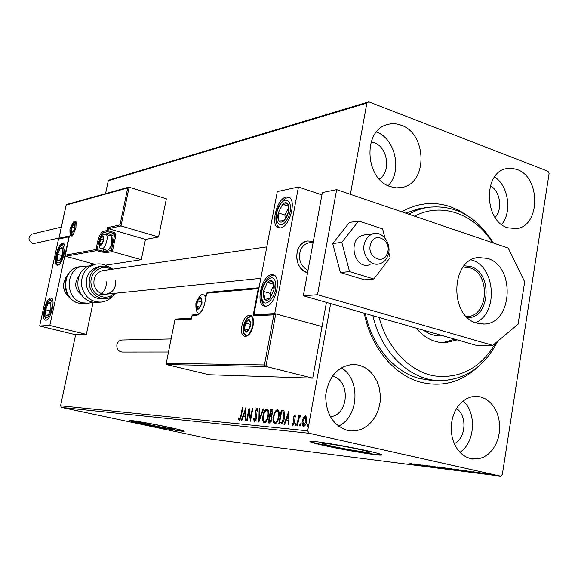<?xml version="1.0" encoding="UTF-8"?>
<svg xmlns="http://www.w3.org/2000/svg" width="578" height="578" viewBox="0 0 578 578"><rect width="100%" height="100%" fill="white"/><g stroke="black" fill="none" stroke-linecap="round" stroke-linejoin="round"><path stroke-width="0.87" d="M401.681 211.786C417.634 202.784 434.035 201.151 450.876 206.881L460.052 210.948L468.722 216.483M478.837 366.105C462.14 381.914 443.03 387.361 421.492 382.455C394.637 375.823 370.924 347.812 364.284 313.24M365.361 313.543C371.943 346.041 394.348 372.239 419.722 378.568L430.812 380.324L438.138 380.548M149.059 424.714C162.577 427.489 171.204 428.984 174.924 429.187L165.07 426.6C151.32 423.775 142.621 422.265 138.973 422.077L149.059 424.714M332.343 446.267C345.731 449.25 367.138 452.812 369.205 452.379C370.296 452.126 367.081 451.158 359.574 449.467C345.984 446.411 324.041 442.784 322.336 443.275C321.368 443.564 324.706 444.561 332.343 446.267M325.501 445.819C345.76 450.327 378.099 455.724 381.379 455.088C383.084 454.727 378.25 453.26 366.893 450.703C346.15 446.043 312.59 440.487 310.14 441.26C308.717 441.7 313.84 443.225 325.501 445.819M310.003 441.281C311.383 442.083 316.571 443.478 325.559 445.465C345.825 449.98 378.164 455.37 381.444 454.727L381.632 454.698M144.977 424.512C161.103 427.958 182.85 431.73 184.201 431.289C184.859 430.971 179.903 429.671 169.311 427.388C152.874 423.855 130.527 419.996 129.551 420.495C129.096 420.871 134.241 422.215 144.977 424.512M129.725 420.473L145.027 424.238C160.742 427.597 181.933 431.296 184.1 431.036M347.602 430.465L351.027 430.986L356.922 430.639L362.616 428.775L367.854 425.495L372.398 420.95L376.054 415.365L378.662 408.993L380.107 402.115L380.331 395.049L379.32 388.098L377.123 381.581L373.843 375.787L369.609 370.975L364.61 367.37L359.068 365.137L353.028 364.4C337.834 366.214 328.745 376.321 325.746 394.738C325.609 413.501 332.892 425.415 347.602 430.465M338.448 426.167C359.083 416.962 360.824 379.074 341.258 367.789M507.65 227.761L516.486 228.621C540.538 226.273 540.849 177.106 516.956 169.455L511.732 168.249L506.509 168.61C483.078 172.128 483.967 221.099 507.65 227.761M501.661 224.51C512.339 211.815 508.488 185.791 494.58 176.933M390.403 186.636L396.392 187.872L402.317 187.395C427.886 183.038 426.925 133.554 401.19 125.216C396.457 123.439 391.776 123.244 387.144 124.638C362.529 130.52 365.072 179.426 390.403 186.636M388.113 185.704C402.541 171.493 395.475 138.684 376.437 132.008M470.788 458.722L478.519 458.874L483.634 457.169L488.352 454.098L492.456 449.807L495.765 444.511L498.135 438.449L499.464 431.911L499.688 425.177L498.8 418.566L496.842 412.374L493.901 406.883L490.101 402.346L485.621 398.972L480.65 396.92L476.315 396.313L471.2 396.891L466.258 398.849L461.721 402.115L457.79 406.544L454.655 411.941L452.458 418.067L451.302 424.642L451.252 431.361L452.307 437.922L454.416 444.005L457.48 449.352L461.36 453.701L465.861 456.873L470.788 458.722M459.944 452.336C475.123 442.495 476.908 412.93 463.151 400.908M454.257 443.651C466.041 438.406 467.45 415.553 456.468 408.545M379.284 179.115C391.371 171.876 387.824 146.942 374.06 142.621L371.163 141.877M495.079 217.422C502.954 209.438 500.216 190.957 490.361 185.74M330.32 416.76C349.054 415.17 350.738 379.811 332.321 376.206L332.299 376.199M350.391 194.316L366.857 103.086L108.296 180.712L109.791 179.794L368.778 101.829L548.045 171.261L549.1 173.501L502.311 474.625L500.62 476.171L309.013 433.247L61.55 407.439L60.56 405.792L75.624 334.741L86.346 334.387L93.101 302.33M303.544 417.374L305.596 415.828L306.745 417.634L306.658 421.362C306.138 424.295 305.09 426 303.515 426.485L303.385 426.463C302.142 425.581 301.781 423.753 302.308 420.972L303.544 417.374L304.216 417.533L305.914 415.965M296.882 425.661L298.739 415.438L299.325 415.481L299.05 416.991L300.379 415.387L300.762 415.777L300.278 416.839L298.819 418.768L297.468 425.719L296.882 425.661M294.751 414.925L295.604 416.463L295.105 417.309L294.563 416.174L293.754 417.497L294.484 422.619L292.656 425.43L291.796 423.956L292.295 423.045L292.894 424.187L293.891 422.619L293.169 417.497L294.867 414.953M280.453 424.086L278.769 423.92L281.284 410.272L284.022 410.987L284.47 417.656C283.82 421.622 282.476 423.761 280.453 424.086M268.185 422.908L270.677 409.455L271.87 409.556L272.686 412.995L271.487 415.813L271.963 419.361L269.586 423.045L268.185 422.908M258.857 422.012L259.154 408.559L259.724 408.603L259.5 418.804L263.055 408.863L263.633 408.906L258.857 422.012M247.124 420.885L246.618 420.835L249.075 407.779L250.563 417.815L252.405 408.039L252.918 408.075L250.455 421.203L248.959 411.16L247.124 420.885M240.809 415.864L242.435 407.266L242.933 407.309L241.279 416.044L239.234 420.466L238.295 418.855L238.736 417.887L239.48 419.137L240.809 415.864L241.293 415.979M60.56 405.792L307.684 430.834L330.659 303.602M105.55 193.637L108.296 180.712M245.867 407.533L245.599 420.741L245.05 420.69L245.166 416.449L243.324 416.283L241.864 420.379L241.322 420.329L245.953 407.555M254.479 421.94L253.511 418.905L254.053 418.277L254.696 420.574L256.061 418.421L255.332 411.037L257.116 408.061L258.012 410.394L257.448 411.175L256.856 409.412L255.866 411.023L256.581 418.494L254.479 421.94M262.997 415.676C263.669 411.876 264.984 409.592 266.949 408.812L267.123 408.841C268.662 409.99 269.073 412.403 268.358 416.073C267.672 419.91 266.342 422.186 264.37 422.894L264.225 422.865C262.701 421.709 262.289 419.31 262.997 415.676L263.517 415.792M273.401 416.579C274.08 412.728 275.424 410.409 277.44 409.621L277.628 409.65C279.21 410.821 279.644 413.263 278.921 416.991C278.228 420.885 276.869 423.19 274.846 423.898L274.702 423.876C273.127 422.699 272.693 420.264 273.401 416.579L273.936 416.702M288.87 410.857L288.805 424.888L288.184 424.83L288.241 420.322L286.168 420.134L284.6 424.483L283.986 424.425L288.964 410.879M295.221 424.498L295.914 423.378L296.189 424.592L295.488 425.711L295.221 424.498L295.893 424.649L296.211 423.797M299.693 424.924L300.394 423.797L300.676 425.018L299.968 426.145L299.693 424.924L300.365 425.076L300.69 424.216M307.099 425.625L307.814 424.49L308.103 425.719L307.388 426.853L307.099 425.625L307.778 425.776L308.11 424.895M484.285 473.223L493.121 474.921L484.299 473.122M484.66 473.859L477.457 472.255L484.675 473.801M472.768 471.648L480.506 473.324L472.768 471.648M465.897 471.46L454.221 469.047L465.94 471.186M451.844 469.668L442.163 467.523L451.859 469.574M441.137 468.303L429.02 465.854L438.875 467.797L434.129 466.504L441.137 468.303M427.633 466.576L417.511 464.394L428.45 466.453L421.904 464.95L431.463 467.06L420.546 465.008L427.633 466.576M416.232 464.82L409.91 463.433L416.239 464.77M500.62 476.171L210.905 439.07L61.55 407.439M413.841 463.932L425.878 466.352L413.841 463.932M436.426 467.718L426 465.463L436.448 467.588M439.714 467.667L437.589 466.916L448.622 469.242L439.721 467.616M451.606 469.184L449.532 468.433L460.673 470.781L451.62 469.126M462.834 470.138L475.448 472.681L469.943 471.98L462.834 470.138M481.871 473.44L483.396 473.707L481.886 473.368M486.965 474.09L488.504 474.357L486.979 474.018M495.397 475.167L496.95 475.434L495.404 475.094M368.778 101.829L366.857 103.086M307.684 430.834L309.013 433.247M422.431 208.174L418.775 208.766L405.633 213.13M420.199 465.254L416.189 464.445L420.206 465.203M445.161 468.361L438.001 467.096L446.78 468.953L445.168 468.303M444.417 467.898L447.871 468.614L444.431 467.826M448.196 468.772L452.914 469.69L448.225 468.585M457.205 469.892L449.922 468.606L458.788 470.485L457.22 469.835M455.861 469.35L465.846 471.323L455.876 469.257M469.459 471.525L465.261 470.673L469.466 471.475M490.469 474.256L485.303 473.346L490.476 474.198M242.919 407.382L242.435 407.266M239.516 420.43L238.931 418.999L238.295 418.855M240.043 419.267L239.48 419.137M240.116 419.281L240.593 418.949M245.715 416.572L245.166 416.449M243.446 416.29L243.902 414.997M245.433 410.691L245.903 409.376M243.786 414.968L245.751 415.228L245.202 415.091L245.318 410.669L243.786 414.968L245.202 415.091M245.867 410.792L245.318 410.669M249.104 411.196L249.421 409.499M251.069 417.93L250.563 417.815M252.904 408.155L252.405 408.039M250.744 419.642L249.595 411.305L248.959 411.16M254.754 421.904L254.176 419.686M254.089 419.036L253.511 418.905M256.061 420.257L254.696 420.574M256.574 418.537L256.061 418.421M256.726 417.244L256.133 417.114M256.726 416.789L255.866 413.212L255.223 413.068M255.866 413.212L255.837 412.641M255.844 411.153L255.332 411.037M256.422 409.643L257.485 408.256M257.99 410.423L256.935 409.426M259.544 420.343L259.58 418.826M259.717 408.689L259.154 408.559M260.049 418.927L259.5 418.804M263.604 408.986L263.055 408.863M264.926 411.673L267.441 408.964M267.311 408.899L266.949 408.812M264.558 422.894L263.344 419.339M265.027 421.608L267.058 420.242M268.669 412.627L267.484 410.351L266.949 410.243M267.816 416.023C268.387 413.089 268.062 411.146 266.834 410.207L266.711 410.185C265.129 410.821 264.067 412.663 263.525 415.719C262.961 418.616 263.279 420.546 264.493 421.492L264.608 421.514C266.198 420.95 267.274 419.122 267.816 416.023L268.344 416.146M265.259 421.658L264.608 421.514M268.849 422.973L269.11 421.608M270.042 416.579L270.294 415.214M271.096 410.886L271.335 409.6L270.677 409.455M271.335 409.6L272.195 409.672M272.115 417.815L271.667 416.976L269.912 416.565L268.98 421.579L269.601 421.637L271.422 419.31L271.017 416.825L270.576 416.644M268.98 421.579L270.251 421.781L271.443 421.189M272.83 411.673L271.768 410.972M272.664 413.097L272.137 412.974L271.646 410.936L270.966 410.871L270.164 415.185L272.036 415.011M271.096 415.358L270.439 415.206L272.137 412.974M271.667 416.976L271.017 416.825M271.949 419.433L271.422 419.31M270.251 421.781L269.601 421.637M275.309 412.627L277.946 409.773M277.816 409.708L277.44 409.621M275.034 423.905L273.755 420.163M275.496 422.597L277.657 421.102M279.232 413.638L277.982 411.182L277.454 411.074M278.365 416.94C278.943 413.964 278.596 411.991 277.332 411.03L277.209 411.016C275.576 411.652 274.492 413.523 273.95 416.622C273.38 419.563 273.712 421.514 274.962 422.482L275.085 422.504C276.725 421.94 277.816 420.083 278.365 416.94L278.907 417.063M275.742 422.655L275.085 422.504M279.441 423.985L279.701 422.597M281.703 411.724L281.941 410.423L281.284 410.272M281.941 410.423L283.336 410.539M284.817 414.347L284.145 412.41L282.736 411.868M284.145 412.41L281.58 411.717L279.586 422.576L282.404 422.569L283.408 421.369M284.455 417.728L283.906 417.598L283.487 412.251M282.404 422.569L281.739 422.424L283.906 417.598M279.586 422.576L281.739 422.424M288.856 420.466L288.241 420.322M286.247 420.141L286.746 418.761M288.386 414.202L288.949 412.649M286.666 418.747L288.877 419.028L288.256 418.884L288.306 414.188L286.666 418.747L288.256 418.884M288.928 414.325L288.306 414.188M295.531 416.594L294.614 416.189M293.003 425.408L292.461 424.108L291.796 423.956M293.487 424.324L292.894 424.187M292.865 424.187L294.108 423.963M294.455 422.742L293.891 422.619M294.585 421.781L293.935 421.629M294.592 421.709L294.18 420.683L293.508 420.524M294.18 420.683L293.732 419.231L293.068 419.079M293.732 419.231L293.732 418.479M293.732 417.627L293.169 417.497M294.166 416.435L295.112 415.134M295.871 425.437L295.893 424.649M298.855 418.667L299.151 417.013M299.31 415.568L298.739 415.438M299.505 417.092L299.05 416.991M299.96 416.651L300.697 415.661M300.35 425.87L300.365 425.076M303.732 426.485L302.771 423.573M302.879 421.109L302.308 420.972M303.862 418.212L304.216 417.533M304.238 425.329L305.726 424.368M306.875 419.072L305.972 417.244L305.394 417.114M306.058 421.319L305.22 417.07L302.894 421.037L303.66 425.198L306.058 421.319L306.643 421.449M304.418 425.365L303.739 425.213M307.771 426.593L307.778 425.776M313.16 241.344L307.561 240.99L313.16 241.344M307.568 272.729L307.388 272.679C293.234 269.334 293.4 242.709 307.561 240.99C302.85 242.023 299.512 245.115 297.547 250.267C295.141 261.177 298.479 268.662 307.568 272.729M265.663 306.217L264.594 306.152C255.057 305.018 261.791 274.998 271.609 274.702L272.867 274.752C282.505 275.706 275.496 306.456 265.663 306.217M286.276 197.004C276.624 198.283 269.803 226.887 278.936 227.891L280.446 227.898C290.098 227.118 297.208 197.828 287.967 196.975L286.276 197.004M298.443 186.997L274.723 313.579L253.915 314.678L277.303 191.585L298.443 186.997L321.91 194.873M274.723 313.579L322.047 326.584L326.433 302.388M253.915 314.678L254.79 314.916M62.496 243.403L63.081 243.396C67.785 243.685 62.626 264.948 57.786 265.186L57.265 265.186C52.605 264.811 57.641 243.894 62.496 243.403M45.893 320.183C50.748 320.458 55.929 298.436 51.102 298.111L50.669 298.096C45.799 298.082 40.735 319.742 45.525 320.161L45.893 320.183M49.824 325.457L39.665 325.992L58.515 239.097L68.934 236.828L49.824 325.457L86.346 334.387M39.665 325.992L75.624 334.741M387.405 253.048C392.065 240.491 374.667 230.795 370.708 243.894C365.997 256.632 383.597 266.126 387.405 253.048M364.761 242.392C366.56 237.486 369.638 234.56 373.98 233.606C383.322 231.446 391.949 244.747 388.084 255.158C386.234 260.259 383.026 263.228 378.453 264.081C369.277 265.88 360.882 252.687 364.761 242.392M309.786 242.717L309.035 242.825C304.895 243.728 301.969 246.438 300.242 250.968C298.147 259.898 300.733 266.342 308.016 270.309M127.724 187.929L66.188 205.046L58.992 238.223L69.425 235.94L65.285 255.165L95.962 249.515L97.624 241.669C99.084 235.817 101.078 232.349 103.607 231.251L106.887 230.55L107.501 227.616L108.505 228.657L108.072 230.709L114.632 232.616L115.903 234.849L112.399 251.567L141.285 259.717L145.461 239.422L108.505 228.657L121.012 225.947L158.567 236.994L166.363 198.789L129.125 187.193L121.012 225.947L119.986 224.885L127.724 187.929L129.125 187.193M145.461 239.422L158.567 236.994M65.285 255.165L65.567 256.264L94.871 264.312M105.528 265.201L141.285 259.717M66.188 205.046L66.47 204.54M58.992 238.223L58.92 239.003M69.425 235.94L69.288 236.568M99.235 241.958L98.802 241.828L97.14 249.682L95.962 249.515L96.598 250.621L105.463 252.781L112.399 251.567L111.395 250.52L114.711 234.682L110.73 235.643M175.683 319.107L174.982 319.555L166.168 363.656L166.601 364.574L208.976 374.739L312.712 378.149L322.047 326.584L275.757 313.861L265.909 366.452L312.712 378.149M191.607 318.305L191.463 319.034L175.018 319.88M166.341 363.295L264.449 364.956L265.909 366.452L166.601 364.574M264.449 364.956L273.856 314.822L275.757 313.861M273.856 314.822L253.085 315.884L254.927 314.952M253.085 315.884L258.265 288.639L258.995 287.945M196.527 303.558L196.347 306.21L198.03 308.746L200.797 305.899L201.859 300.509L200.154 297.995L197.401 300.856L196.527 303.558M197.084 303.587L196.347 306.21L198.03 308.746L200.797 305.899L201.859 300.509L200.154 297.995L197.401 300.856L197.084 303.587M201.736 302.034L197.401 300.856M199.844 307.149L196.347 306.21M99.77 241.243L99.546 243.389L100.644 245.282L102.537 243.092L103.607 238.382L102.494 236.503L100.471 239.01L99.77 241.243M100.196 241.25L99.546 243.389L100.644 245.282L102.674 242.782L103.607 238.382L102.494 236.503L100.471 239.01L100.196 241.25M112.002 237.103L112.392 242.717C111.576 246.112 110.398 248.33 108.866 249.371L108.252 249.775M106.699 250.209L107.797 250.079C109.574 248.872 110.933 246.307 111.879 242.377L111.576 236.185L105.933 234.256M103.462 239.863L100.471 239.01M101.873 244.046L99.546 243.389M71.325 228.996L71.101 231.005L72.048 232.746L73.572 231.063L74.772 226.684L73.818 224.51L71.983 226.894L71.325 228.996M71.715 228.996L71.101 231.005L72.048 232.746L73.89 230.369L74.779 226.244L73.818 224.51L71.983 226.894L71.715 228.996M74.634 227.66L71.983 226.894M73.16 231.59L71.101 231.005M244.436 325.913L244.277 328.81L246.3 331.649L249.458 328.636L250.577 322.77L248.533 319.966L245.39 322.986L244.436 325.913M245.065 325.956L244.277 328.81L246.3 331.649L249.458 328.636L250.577 322.77L248.533 319.966L245.39 322.986L245.065 325.956M245.39 322.986L250.44 324.337L249.862 327.365M248.41 329.901L244.277 328.81M286.804 216.902L288.567 211.967C289.289 208.282 289.036 205.558 287.786 203.774C286.421 202.235 284.701 202.401 282.613 204.287L278.242 212.877C277.512 216.497 277.758 219.214 278.972 221.02C280.301 222.609 282.021 222.479 284.123 220.623L286.804 216.902M286.565 216.374L288.567 211.967L287.786 203.774L282.613 204.287L278.242 212.877L278.972 221.02L284.123 220.623L286.565 216.374M288.415 208.116L284.889 215.009L285.236 218.787M288.176 206.1L282.613 204.287M284.889 215.009L278.242 212.877M61.514 257.615L62.662 254.168L62.8 248.302L61.759 247.456L60.285 248.439L57.648 254.392L57.497 260.23L58.176 261.039L59.129 260.916L61.514 257.615M61.506 257.21L62.662 254.168L62.8 248.302L60.285 248.439L57.648 254.392L57.497 260.23L60.004 260.151L61.506 257.21M62.865 249.154L60.285 248.439M62.157 255.628L57.648 254.392M45.344 313.066L46.218 315.877L47.338 315.855L48.429 314.808L50.929 308.522L50.77 302.858L50.185 302.28L49.224 302.424L48.14 303.486L45.669 309.721L45.344 313.066M45.908 312.582L45.806 315.371L48.429 314.808L50.929 308.522L50.77 302.858L48.14 303.486L45.669 309.721L45.908 312.582M50.929 304.187L48.14 303.486M50.178 310.848L45.669 309.721M263.286 296.153L264.637 299.397C266.118 300.835 267.889 300.524 269.948 298.472L273.994 289.441C274.514 285.72 274.066 283.054 272.664 281.421C271.161 280.041 269.391 280.388 267.354 282.469L263.366 291.406L263.286 296.153M264.233 295.459L264.637 299.397L269.948 298.472L273.994 289.441L272.664 281.421L267.354 282.469L263.366 291.406L264.233 295.459M273.575 285.611L270.128 293.321L270.728 297.027M273.315 284.181L267.354 282.469M270.128 293.321L263.366 291.406M92.552 302.229L88.6 303.226L82.553 302.829C64.628 299.223 64.902 268.676 82.842 266.212L87.993 266.046M81.223 294.614C74.772 289.181 73.998 283.039 78.897 276.197M99.235 266.624L98.274 266.769C89.373 269.485 85.443 275.865 86.469 285.915C89.063 294.888 94.662 299.231 103.26 298.949L105.326 298.754M266.798 246.885L102.725 270.612C96.172 272.563 93.268 277.238 94.019 284.629C95.926 291.24 100.045 294.412 106.374 294.166C113.209 292.374 116.25 287.685 115.521 280.092M101.222 293.53C105.218 290.575 106.822 286.486 106.034 281.276M92.979 264.608L91.844 264.789C81.462 268.004 76.874 275.46 78.088 287.172C81.108 297.627 87.639 302.713 97.682 302.417L100.435 302.171M58.985 238.035L34.702 243.352L32.455 243.324C27.939 240.231 27.838 237.146 32.144 234.068L32.447 233.996M168.494 352.016L122.384 352.06C118.389 351.561 116.546 349.112 116.864 344.719C117.623 341.901 119.335 340.334 122.001 340.016L122.305 340.009M364.537 234.95L362.384 235.405C347.978 239.292 353.613 268.084 368.179 265.165L370.072 264.702M385.027 238.143L382.622 228.91L358.606 221.006L349.408 222.472L332.726 243.584L340.399 272.527L364.501 279.817L373.822 279.001L390.099 257.629L388.741 252.427M358.606 221.006L341.815 242.341L332.726 243.584M341.815 242.341L349.553 271.617L340.399 272.527M349.553 271.617L373.822 279.001M475.528 322.661C498.568 313.587 495.649 266.451 471.677 260.006L471.28 259.883M477.074 323.189L484.104 324.02C512.773 323.868 515.634 266.082 487.536 258.438L478.403 257.542C450.522 259.312 449.236 316.773 477.074 323.189M317.495 294.722L492.752 345.362L518.054 324.229L524.68 281.833L508.235 248.07L336.663 189.642L317.495 294.722L303.327 295.77L476.785 345.478L492.752 345.362M336.663 189.642L322.336 192.561L303.327 295.77M379.132 317.495C387.231 348.021 409.397 371.192 433.753 375.845C460.001 379.197 480.73 368.15 495.938 342.703M497.709 341.222L496.596 343.411C483.396 367.341 464.806 379.746 440.819 380.627C411.11 381.039 381.364 353.534 372.904 315.711M408.646 214.156L417.143 210.125L425.993 207.596C453.737 203.81 476.258 215.63 493.54 243.071M492.42 242.688C474.755 213.932 441.534 201.708 414.621 216.194M457.212 339.871L445.407 342.696C434.288 342.891 424.541 338.029 416.174 328.109M442.734 342.675L454.944 339.221M423.53 330.219C429.266 334.286 435.35 336.194 441.773 335.948M464.156 265.772L470.608 266.523C492.911 272.44 490.397 318.023 467.66 317.748M466.468 316.599L467.219 316.571C488.67 316.303 490.715 273.307 469.639 267.744L463.123 267.065M256.314 415.076L255.671 414.925M272.115 409.629L271.674 409.527M283.039 410.51L282.382 410.358M280.843 422.778L280.178 422.626M69.945 229.321C74.056 218.997 76.058 218.535 75.956 227.927C71.809 238.281 69.801 238.743 69.945 229.321M75.776 222.031L72.994 224.221M70.668 232.356L71.845 235.73C71.947 237.11 73.305 234.524 75.899 227.963C76.238 222.617 76.144 220.608 75.617 221.93L75.61 221.981M105.232 249.797L104.835 251.683L97.14 249.682L96.598 250.621L65.567 256.264M107.501 227.616L119.986 224.885M103.115 252.449L104.091 249.479M109.228 235.21L110.774 234.249L104.242 232.363C101.945 233.353 100.124 236.51 98.802 241.828L97.624 241.669M111.402 235.362L110.774 234.249L114.083 233.57L107.522 231.67L104.242 232.363L103.607 231.251M105.463 252.781L104.835 251.683L111.395 250.52M108.072 230.709L106.887 230.55L107.522 231.67L108.072 230.709M114.632 232.616L114.083 233.57L114.711 234.682L115.903 234.849M253.048 325.587C250.577 339.748 238.902 339.9 241.879 326.014C244.212 312.171 255.946 311.448 253.048 325.587M243.475 326.259C242.673 331.62 243.526 334.792 246.04 335.767C245.469 335.218 248.359 339.091 252.897 325.616C253.598 314.129 250.599 316.975 250.881 316.397C247.557 316.542 245.086 319.829 243.475 326.259M258.265 288.639L206.714 293.205L204.8 302.944C203.015 310.205 200.335 314.295 196.758 315.205L192.171 315.465L191.463 319.034M192.142 315.588L193.03 314.62L192.055 315.494L191.419 318.695M193.334 314.649L197.625 314.36L196.758 315.205M197.698 314.353L197.625 314.36C197.141 315.812 203.803 310.574 204.677 302.973L204.8 302.944M204.771 303.082L206.592 293.234L207.603 292.352M206.686 293.349L207.545 292.36L259.031 287.743M196.188 303.58C196.578 311.267 198.521 311.123 202.018 303.154C201.606 295.481 199.663 295.625 196.188 303.58M200.017 313.001L199.381 312.98C196.917 313.637 195.747 310.531 195.877 303.66C199.042 296.023 201.729 293.191 203.947 295.148L205.826 297.135M99.532 241.293C99.539 247.413 100.904 247.146 103.621 240.484C103.599 234.372 102.234 234.639 99.532 241.293M106.858 250.26L101.786 248.829C99.756 249.248 98.946 246.763 99.351 241.373C101.764 233.411 103.534 234.451 105.76 234.206C107.147 234.791 107.494 237.031 106.793 240.918C105.485 245.939 103.816 248.576 101.786 248.829L101.612 248.778M71.116 229.047C71.036 234.769 72.25 234.487 74.764 228.209C74.837 222.494 73.616 222.776 71.116 229.047M244.046 325.927C244.667 334.351 246.922 334.272 250.823 325.674C250.166 317.264 247.904 317.344 244.046 325.927M287.772 218.173C295.315 204.056 285.944 192.344 279.029 206.772C271.66 220.456 280.612 232.645 287.772 218.173M61.904 258.547C66.383 248.843 62.641 240.058 58.407 250.057C54.007 259.558 57.583 268.575 61.904 258.547M44.52 314.165C44.535 323.759 52.511 313.182 52.078 304.035C51.977 294.527 44.109 305.184 44.52 314.165M261.798 297.749C263.467 311.347 278.097 295.972 275.583 283.01C273.654 269.586 259.385 285.106 261.798 297.749M80.364 266.603L79.251 266.776C61.398 269.232 61.123 299.57 78.962 303.154L87.574 303.32M68.471 273.726C61.102 283.365 62.186 291.969 71.715 299.527M112.508 296.268C109.509 299.556 105.839 301.492 101.482 302.077C91.389 302.373 84.822 297.251 81.78 286.724C80.566 274.933 85.168 267.426 95.601 264.197L96.54 264.045M115.795 293.198C113.266 296.29 110.073 298.118 106.222 298.667C97.588 298.956 91.967 294.585 89.359 285.561C88.326 275.46 92.278 269.052 101.208 266.321C105.398 265.62 109.256 266.559 112.782 269.16M111.207 269.384C101.591 262.968 88.42 273.286 91.302 285.207C93.123 296.283 107.103 301.145 114.213 293.357M381.444 454.727L381.379 455.088M349.979 430.885L351.027 430.986M515.475 228.751L516.486 228.621M400.865 187.677L402.317 187.395M472.529 459.04L473.252 459.12M239.444 419.129L240.08 419.274M256.885 409.419L257.528 409.564M266.834 410.207L267.484 410.351M264.493 421.492L265.143 421.644M271.646 410.936L272.296 411.088M277.332 411.03L277.982 411.182M274.962 422.482L275.619 422.634M294.578 416.182L295.242 416.333M305.3 417.085L305.972 417.244M303.66 425.198L304.339 425.35M288.884 197.279L287.967 196.975M273.539 274.955L272.867 274.752M373.98 233.606L363.757 235.058M313.189 242.24L309.035 242.825M97.812 295.04L260.815 278.343M66.427 204.547L128.591 187.207M58.891 238.461L66.181 204.865M65.177 255.411L69.324 236.192M166.168 363.656L174.982 319.555M175.416 319.078L191.513 318.232M254.587 314.931L275.403 313.84M199.901 313.117L199.381 312.98M206.1 295.741L204.2 295.221M75.935 222.27C74.237 221.721 72.582 224.004 70.964 229.126C70.465 233.31 70.848 235.47 72.127 235.6M251.661 316.722C247.485 317.712 247.283 316.722 243.656 325.999C243.562 335.175 243.75 332.661 246.575 335.767M289.549 197.683C286.276 196.99 282.707 199.865 278.82 206.295C274.846 213.369 274.666 225.608 279.817 227.963M63.912 243.894C61.145 245.383 62.142 243.15 58.371 249.775C55.625 258.619 55.524 263.734 58.06 265.121M51.912 298.595C47.728 300.119 45.2 305.459 44.333 314.62L46.356 320.089M274.348 275.374C266.964 274.34 259.356 290.387 261.321 298.674C262.087 302.67 263.517 305.184 265.605 306.224M82.842 266.212L79.251 266.776C60.95 269.413 60.582 299.455 78.724 303.139L84.973 303.551M68.558 273.611C60.943 283.357 62.034 292.027 71.831 299.621M91.844 264.789L95.601 264.197C100.355 263.366 104.77 264.298 108.845 266.985M101.208 266.321L98.274 266.769M32.144 234.068L61.362 227.089M122.001 340.016L171.102 338.961M484.104 324.02L482.977 324.056M425.993 207.596L418.775 208.766M445.407 342.696L443.76 342.711M466.46 316.599L467.219 316.571M443.427 335.919L440.335 335.977"/></g></svg>
